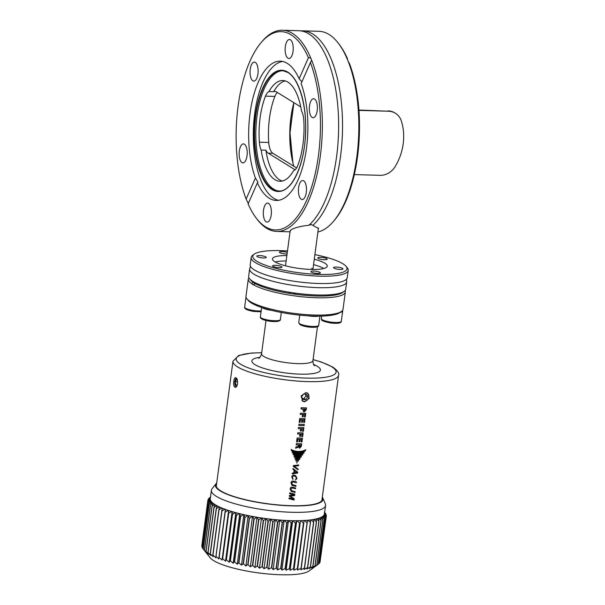 <?xml version="1.0" encoding="UTF-8"?>
<svg xmlns="http://www.w3.org/2000/svg" width="605" height="605" viewBox="0 0 605 605"><rect width="100%" height="100%" fill="white"/><g stroke="black" fill="none" stroke-linecap="round" stroke-linejoin="round"><path stroke-width="0.91" d="M300.715 30.878A100.634 42.69 91.7 0 1 302.666 30.832A100.634 42.69 91.7 0 1 312.762 34.031A100.634 42.69 91.7 0 1 342.536 125.734A100.634 42.69 91.7 0 1 312.846 225.355L311.068 224.538L308.943 225.241A100.634 42.69 -88.3 0 0 338.634 127.239A100.634 42.69 -88.3 0 0 310.168 34.78A100.634 42.69 -88.3 0 0 308.86 33.918A100.634 42.69 -88.3 0 0 298.772 30.719L282.474 30.25A100.634 42.69 91.7 0 1 292.57 33.449A100.634 42.69 91.7 0 1 310.751 58.012L311.643 60.19A100.634 42.69 91.7 0 1 317.943 170.224A100.634 42.69 91.7 0 1 276.674 231.443A100.634 42.69 91.7 0 1 266.578 228.244A100.634 42.69 91.7 0 1 257.019 219.146L256.044 217.845A99.197 42.078 -88.3 0 0 310.206 191.263A99.197 42.078 -88.3 0 0 310.418 62.542L301.131 83.603A69.681 29.562 -88.3 0 1 304.61 159.168A69.681 29.562 -88.3 0 1 276.258 200.459A69.681 29.562 -88.3 0 1 269.27 198.251A69.681 29.562 -88.3 0 1 257.382 182.854L248.103 203.915A99.197 42.078 -88.3 0 0 256.044 217.845M308.943 225.241C301.04 226.149 295.263 227.556 291.602 229.476L290.15 230.929M293.864 102.661A57.588 24.427 -88.3 0 0 293.826 166.239M241.947 162.579A9.498 4.031 91.7 0 1 239.209 152.127A9.498 4.031 91.7 0 1 243.452 143.884A9.498 4.031 91.7 0 1 244.405 144.187A9.498 4.031 91.7 0 1 247.143 154.638A9.498 4.031 91.7 0 1 242.9 162.881A9.498 4.031 91.7 0 1 241.947 162.579M252.867 80.79A9.498 4.031 91.7 0 1 250.122 70.339A9.498 4.031 91.7 0 1 254.365 62.096A9.498 4.031 91.7 0 1 255.318 62.398A9.498 4.031 91.7 0 1 258.055 72.85A9.498 4.031 91.7 0 1 253.82 81.093A9.498 4.031 91.7 0 1 252.867 80.79M287.957 58.209A9.498 4.031 91.7 0 1 285.212 47.757A9.498 4.031 91.7 0 1 289.455 39.514A9.498 4.031 91.7 0 1 290.408 39.817A9.498 4.031 91.7 0 1 293.153 50.276A9.498 4.031 91.7 0 1 288.91 58.511A9.498 4.031 91.7 0 1 287.957 58.209M312.135 117.43A9.498 4.031 91.7 0 1 309.397 106.979A9.498 4.031 91.7 0 1 313.632 98.736A9.498 4.031 91.7 0 1 314.585 99.038A9.498 4.031 91.7 0 1 317.33 109.49A9.498 4.031 91.7 0 1 313.087 117.733A9.498 4.031 91.7 0 1 312.135 117.43M301.222 199.219A9.498 4.031 91.7 0 1 298.484 188.768A9.498 4.031 91.7 0 1 302.719 180.524A9.498 4.031 91.7 0 1 303.672 180.827A9.498 4.031 91.7 0 1 306.417 191.278A9.498 4.031 91.7 0 1 302.175 199.521A9.498 4.031 91.7 0 1 301.222 199.219M266.132 221.801A9.498 4.031 91.7 0 1 263.387 211.342A9.498 4.031 91.7 0 1 267.629 203.106A9.498 4.031 91.7 0 1 268.582 203.401A9.498 4.031 91.7 0 1 271.32 213.86A9.498 4.031 91.7 0 1 267.085 222.095A9.498 4.031 91.7 0 1 266.132 221.801M283.563 70.77A60.175 25.523 -88.3 0 0 256.316 122.437A60.175 25.523 -88.3 0 0 273.626 189.138A60.175 25.523 -88.3 0 0 280.092 191.051M301.91 81.841L299.157 78.763A69.681 29.562 -88.3 0 0 287.269 63.366A69.681 29.562 -88.3 0 0 280.281 61.15A69.681 29.562 -88.3 0 0 251.93 102.449A69.681 29.562 -88.3 0 0 255.408 178.014L257.987 182.135L257.382 182.854M282.596 61.438A69.681 29.562 -88.3 0 0 253.631 124.456A69.681 29.562 -88.3 0 0 273.921 198.379A69.681 29.562 -88.3 0 0 278.587 200.315M299.157 78.763L308.437 57.702A99.197 42.078 -88.3 0 0 291.081 34.803A99.197 42.078 -88.3 0 0 261.095 42.637A99.197 42.078 -88.3 0 0 246.122 199.075L248.39 203.681M261.095 42.637L262.147 41.39A100.634 42.69 91.7 0 1 282.474 30.25M261.171 150.055A14.399 6.111 91.7 0 1 259.356 142.198L268.733 142.47A14.399 6.111 -88.3 0 0 272.916 153.307L268.227 153.171A14.399 6.111 91.7 0 1 265.86 150.184L261.171 150.055A50.389 21.379 -88.3 0 0 274.889 179.67A50.389 21.379 -88.3 0 0 279.941 181.266A50.389 21.379 -88.3 0 0 293.599 170.64A14.399 6.111 91.7 0 0 297.66 165.755A53.27 22.597 91.7 0 0 303.778 119.926A14.399 6.111 91.7 0 0 301.532 111.146A50.389 21.379 -88.3 0 0 282.853 80.525A50.389 21.379 -88.3 0 0 268.975 91.559L273.664 91.695A14.399 6.111 91.7 0 1 274.957 91.408A14.399 6.111 91.7 0 1 276.402 91.862L300.768 106.926M265.86 150.184A50.389 21.379 -88.3 0 0 279.578 179.806A50.389 21.379 -88.3 0 0 282.301 181.031M317.897 232.018A100.634 42.69 -88.3 0 0 333.491 221.354A100.634 42.69 -88.3 0 0 348.132 61.241L347.247 59.063A100.634 42.69 -88.3 0 0 338.618 43.598A100.634 42.69 -88.3 0 0 329.06 34.5A100.634 42.69 -88.3 0 0 318.964 31.301L302.666 30.832M318.283 229.106L318.51 228.524L312.846 225.355M268.227 153.171L295.111 169.793M348.132 61.241L349.516 63.669A99.197 42.078 91.7 0 1 334.542 220.107L333.491 221.354M338.618 43.598L339.594 44.899A99.197 42.078 91.7 0 1 347.535 58.829L347.255 59.471M246.122 199.075L255.408 178.014M310.751 58.012L308.437 57.702M259.356 142.198A52.552 22.294 91.7 0 1 265.497 96.142A14.399 6.111 91.7 0 1 268.975 91.559M310.418 62.542L311.643 60.19M285.189 80.904A50.389 21.379 -88.3 0 0 273.664 91.695M277.392 92.474A14.399 6.111 -88.3 0 0 274.882 96.414L265.497 96.142M268.733 142.47A52.552 22.294 91.7 0 1 274.882 96.414M296.601 167.948L272.916 153.307M312.83 269.467A13.824 2.987 7.6 0 0 311.666 268.31M250.417 266.139L250.213 267.644A48.952 10.572 7.6 0 0 249.646 268.923A48.952 10.572 7.6 0 0 317.98 287.655A48.952 10.572 7.6 0 0 346.688 281.877A48.952 10.572 7.6 0 0 346.468 280.486L346.665 278.988A48.952 10.572 -172.4 0 1 318.54 283.48A48.952 10.572 -172.4 0 1 250.417 266.139A48.952 10.572 -172.4 0 1 250.198 264.756L251.173 257.435A48.952 10.572 -172.4 0 1 252.686 255.28L254.259 254.138A47.508 10.262 7.6 0 0 269.497 266.563A47.508 10.262 7.6 0 0 319.122 274.405A47.508 10.262 7.6 0 0 346.113 266.389A47.508 10.262 7.6 0 0 314.88 254.614M324.409 259.719A4.749 1.028 -172.4 0 1 317.776 257.904A4.749 1.028 -172.4 0 1 320.559 257.337A4.749 1.028 -172.4 0 1 327.192 259.159A4.749 1.028 -172.4 0 1 324.409 259.719M340.146 269.452A4.749 1.028 -172.4 0 1 333.514 267.629A4.749 1.028 -172.4 0 1 336.304 267.07A4.749 1.028 -172.4 0 1 342.937 268.885A4.749 1.028 -172.4 0 1 340.146 269.452M317.549 273.437A4.749 1.028 -172.4 0 1 310.909 271.615A4.749 1.028 -172.4 0 1 313.7 271.055A4.749 1.028 -172.4 0 1 320.332 272.87A4.749 1.028 -172.4 0 1 317.549 273.437M279.2 267.69A4.749 1.028 -172.4 0 1 272.568 265.875A4.749 1.028 -172.4 0 1 275.358 265.315A4.749 1.028 -172.4 0 1 281.99 267.13A4.749 1.028 -172.4 0 1 279.2 267.69M263.462 257.964A4.749 1.028 -172.4 0 1 256.83 256.142A4.749 1.028 -172.4 0 1 259.613 255.582A4.749 1.028 -172.4 0 1 266.245 257.397A4.749 1.028 -172.4 0 1 263.462 257.964M287.08 253.964A4.749 1.028 -172.4 0 1 286.067 253.971A4.749 1.028 -172.4 0 1 279.434 252.156A4.749 1.028 -172.4 0 1 282.217 251.597A4.749 1.028 -172.4 0 1 287.284 252.414M287.481 250.954A47.508 10.262 7.6 0 0 280.644 250.621A47.508 10.262 7.6 0 0 254.259 254.138M346.113 266.389L347.323 267.902A48.952 10.572 -172.4 0 1 348.215 270.382A48.952 10.572 -172.4 0 1 319.516 276.16A48.952 10.572 -172.4 0 1 251.173 257.435M344.192 291.353L342.627 292.495A47.508 10.262 -172.4 0 1 316.241 296.004A47.508 10.262 -172.4 0 1 295.58 294.28L293.727 292.918A48.952 10.572 7.6 0 0 317.005 294.975A48.952 10.572 7.6 0 0 344.192 291.353A48.952 10.572 7.6 0 0 345.705 289.19L346.688 281.877M348.215 270.382L347.24 277.703A48.952 10.572 -172.4 0 1 346.665 278.988M286.868 255.56A27.641 5.974 7.6 0 0 272.484 258.857A27.641 5.974 7.6 0 0 311.076 269.437A27.641 5.974 7.6 0 0 327.282 266.17A27.641 5.974 7.6 0 0 314.267 259.22M286.142 260.997A27.641 5.974 7.6 0 0 275.177 261.988M323.864 268.484A27.641 5.974 7.6 0 0 313.541 264.65M290.672 292.457L288.759 293.259A47.508 10.262 -172.4 0 1 250.773 280.236L249.555 278.724A48.952 10.572 7.6 0 0 290.672 292.457L293.727 292.918M249.646 268.923L248.663 276.243A48.952 10.572 7.6 0 0 249.555 278.724M354.356 174.588L380.016 175.329A17.28 15.193 121.7 0 0 395.375 166.254A53.845 47.356 121.7 0 0 401.395 121.113A17.28 15.193 121.7 0 0 395.42 113.256A17.28 15.193 121.7 0 0 388.569 111.229L358.939 110.034M387.979 110.874A17.28 15.193 -58.3 0 1 394.838 112.893L395.42 113.256M388.569 111.229L358.962 110.375M301.971 400.616A4.636 4.076 121.7 0 0 302.061 400.676A4.636 4.076 121.7 0 0 308.013 399.202A4.636 4.076 121.7 0 0 307.295 393.031A4.636 4.076 121.7 0 0 306.871 392.774M303.544 394.021L301.668 396.767L302.795 399.595L305.805 399.686L307.688 396.94L306.553 394.112L303.544 394.021M307.688 396.94L305.933 395.859L305.223 394.074M305.933 395.859L304.058 398.604L305.805 399.686M304.058 398.604L302.379 398.551M236.321 378.08A4.636 1.966 -88.3 0 0 235.254 379.774A4.636 1.966 -88.3 0 0 234.891 381.369A4.636 1.966 -88.3 0 0 235.095 385.188A4.636 1.966 -88.3 0 0 236.101 386.966M237.311 384.946L235.731 384.901L237.031 385.703M235.731 384.901L235.428 381.695L236.472 379.327L237.281 379.827M237.636 381.763L235.428 381.695M318.608 316.135A10.081 2.178 -172.4 0 1 308.232 315.833M342.377 310.637A10.081 2.178 -172.4 0 1 342.657 311.257A10.081 2.178 -172.4 0 1 340.29 312.309M246.167 297.599A10.081 2.178 -172.4 0 1 245.993 297.1A10.081 2.178 -172.4 0 1 246.008 297.032M271.501 310.335A10.081 2.178 -172.4 0 1 262.298 307.695M341.515 311.416L339.95 312.558A47.508 10.262 -172.4 0 1 298.295 314.993A47.508 10.262 -172.4 0 1 251.317 302.939A47.508 10.262 -172.4 0 1 248.095 300.299L246.878 298.787A48.952 10.572 7.6 0 0 250.198 301.509A48.952 10.572 7.6 0 0 298.598 313.927A48.952 10.572 7.6 0 0 341.515 311.416A48.952 10.572 7.6 0 0 343.027 309.261L345.334 291.981A48.952 10.572 -172.4 0 1 307.015 297.229A48.952 10.572 -172.4 0 1 253.155 284.615L255.507 283.737A47.508 10.262 7.6 0 0 304.224 295.255A47.508 10.262 7.6 0 0 343.307 291.905M250.273 279.495A47.508 10.262 7.6 0 0 252.709 282.013L251.899 283.843A48.952 10.572 -172.4 0 1 248.292 279.034L245.985 296.314A48.952 10.572 7.6 0 0 246.878 298.787M251.899 283.843L253.155 284.615L252.466 284.509M248.292 279.034A48.952 10.572 -172.4 0 1 248.912 277.695M234.853 387.087C232.547 385.846 233.848 376.083 236.079 377.891C238.809 379.146 237.515 388.909 234.853 387.087L235.345 387.238M235.617 377.739L236.079 377.891M304.648 401.811L302.742 401.244L301.139 395.973L305.873 392.615L307.741 393.159L309.215 398.355L304.648 401.811M297.925 451.421L296.881 463.127L298.961 451.451L297.925 451.421M295.974 461.154L297.781 451.413L296.768 451.315L295.974 461.154M295.051 459.46L296.647 451.3L295.648 451.133L295.051 459.46M294.151 457.108L295.444 451.096L294.469 450.854L294.151 457.108M293.243 454.839L294.257 450.793L293.319 450.475L293.243 454.839M292.374 453.032L293.168 450.498L292.245 450.09L292.374 453.032M291.527 450.876L292.049 449.984L291.096 449.402L291.527 450.876M298.295 461.222L300.11 451.406L299.097 451.451L298.295 461.222M299.619 459.581L301.222 451.285L300.224 451.398L299.619 459.581M301.078 457.289L302.379 451.065L301.419 451.254L301.078 457.289M302.485 455.081L303.513 450.755L302.591 451.02L302.485 455.081M303.793 453.243L304.648 450.317L303.725 450.68L303.793 453.243M305.071 451.133L305.812 449.696L304.844 450.226L305.071 451.133M294.075 466.228L298.605 465.721L298.704 464.95L293.387 465.578L293.274 466.425L298.061 469.813L298.159 469.049L294.075 466.228M293.803 472.86L292.381 473.095L292.268 473.934L297.63 473.042L297.736 472.218L292.986 468.535L292.888 469.321L294.143 470.289L293.803 472.86M293.024 478.585L292.366 477.141C292.737 476.044 293.493 475.711 294.627 476.143L295.55 476.513L296.427 478.29L295.369 480.067L297.01 478.472L295.732 475.749L294.733 475.333C293.221 474.849 292.23 475.371 291.761 476.899L292.918 479.387L292.82 478.464M292.608 479.236L292.911 478.525M292.752 484.802L291.595 482.964L293.145 481.867L296.337 482.707L296.442 481.943L293.417 481.149C292.071 480.786 291.262 481.338 290.975 482.798L291.92 485.225L295.845 486.405L295.943 485.641L292.192 484.537M291.943 490.867L290.786 489.029L292.336 487.933L295.527 488.772L295.633 488.008L292.608 487.214C291.262 486.851 290.453 487.403 290.166 488.863L291.111 491.298L295.036 492.478L295.134 491.706L291.383 490.602M289.44 496.236L293.637 499.155L289.069 497.938L288.963 498.702L294.022 500.055L294.196 498.77L290.256 496.1L294.62 495.593L294.801 494.217L289.742 492.871L289.644 493.642L294.204 494.875L289.402 495.427L289.538 496.312M302.954 409.91L303.589 411.725L304.33 411.929L306.259 409.638L306.493 407.876A53.27 11.51 7.6 0 1 301.139 407.725L300.98 408.942A53.27 11.51 7.6 0 0 303.067 409.025L302.954 409.91M302.258 416.762A53.27 11.51 7.6 0 0 303.15 416.784L303.453 414.501A53.27 11.51 7.6 0 0 304.731 414.531L304.406 416.981A53.27 11.51 7.6 0 0 305.275 416.996L305.759 413.321A53.27 11.51 7.6 0 1 300.413 413.17L300.254 414.387A53.27 11.51 7.6 0 0 302.568 414.478L302.258 416.762M304.549 422.441L305.056 418.63A53.27 11.51 7.6 0 1 299.709 418.478L299.188 422.373A53.27 11.51 7.6 0 0 300.095 422.411L300.451 419.734A53.27 11.51 7.6 0 0 301.895 419.779L301.57 422.207A53.27 11.51 7.6 0 0 302.462 422.237L302.78 419.81A53.27 11.51 7.6 0 0 304.02 419.832L303.68 422.426A53.27 11.51 7.6 0 0 304.549 422.441L304.912 418.63M298.93 424.264L298.772 425.481A53.27 11.51 7.6 0 0 304.118 425.633L304.285 424.415A53.27 11.51 7.6 0 1 298.93 424.264M300.352 431.055A53.27 11.51 7.6 0 0 301.245 431.078L301.547 428.794A53.27 11.51 7.6 0 0 302.825 428.824L302.492 431.274A53.27 11.51 7.6 0 0 303.37 431.289L303.854 427.622A53.27 11.51 7.6 0 1 298.507 427.463L298.341 428.688A53.27 11.51 7.6 0 0 300.655 428.771L300.352 431.055M299.649 436.334A53.27 11.51 7.6 0 0 300.541 436.364L300.844 434.072A53.27 11.51 7.6 0 0 302.122 434.103L301.789 436.553A53.27 11.51 7.6 0 0 302.659 436.568L303.15 432.9A53.27 11.51 7.6 0 1 297.804 432.741L297.637 433.966A53.27 11.51 7.6 0 0 299.951 434.05L299.649 436.334M301.948 441.945L302.455 438.126A53.27 11.51 7.6 0 1 297.108 437.975L296.586 441.877A53.27 11.51 7.6 0 0 297.494 441.907L297.849 439.23A53.27 11.51 7.6 0 0 299.293 439.283L298.968 441.711A53.27 11.51 7.6 0 0 299.861 441.733L300.178 439.306A53.27 11.51 7.6 0 0 301.419 439.336L301.071 441.93A53.27 11.51 7.6 0 0 301.948 441.945L302.311 438.126M297.41 446.717L295.921 446.868L295.739 448.214L298.598 446.944L299.747 448.154L301.373 446.203L301.698 443.783A53.27 11.51 7.6 0 1 296.352 443.631L296.185 444.849A53.27 11.51 7.6 0 0 298.378 444.932L298.204 446.225L297.41 446.717M299.173 448.002L299.747 448.154L301.245 446.135L301.555 443.783M216.719 483.024A54.261 11.722 7.6 0 0 216.076 483.682A54.261 11.722 7.6 0 0 236.51 497.514A54.261 11.722 7.6 0 0 291.194 505.871A54.261 11.722 7.6 0 0 322.767 497.923A54.261 11.722 7.6 0 0 322.321 497.121M322.767 497.923L325.309 503.836A57.588 12.44 -172.4 0 1 325.566 505.477A57.588 12.44 -172.4 0 1 291.799 512.276A57.588 12.44 -172.4 0 1 211.395 490.247A57.588 12.44 -172.4 0 1 212.075 488.734L216.076 483.682M284.002 520.368L284.093 520.338A57.588 12.44 -172.4 0 1 279.926 520.058L280.092 520.103A57.732 12.471 7.6 0 0 284.002 520.368L282.444 522.69L276.387 568.118L277.566 569.918L280.667 568.375A59.751 12.909 7.6 0 0 280.939 568.382L281.892 570.129L285.106 568.549A59.751 12.909 7.6 0 0 285.235 568.549A59.751 12.909 7.6 0 0 285.371 568.556L286.082 570.25L289.387 568.624A59.751 12.909 7.6 0 0 289.636 568.632L290.105 570.281L293.478 568.609A59.751 12.909 7.6 0 0 293.72 568.609L293.939 570.212L297.365 568.496A59.751 12.909 7.6 0 0 297.592 568.488L297.554 570.054L301.01 568.284A59.751 12.909 7.6 0 0 301.222 568.269L300.935 569.804L304.398 567.974A59.751 12.909 7.6 0 0 304.595 567.959L304.05 569.456L307.514 567.581A59.751 12.909 7.6 0 0 307.688 567.55L306.886 569.025L310.32 567.089A59.751 12.909 7.6 0 0 310.478 567.051L309.427 568.511L312.808 566.507A59.751 12.909 7.6 0 0 312.944 566.469L311.651 567.913L314.955 565.849A59.751 12.909 7.6 0 0 315.076 565.804L313.541 567.233L316.763 565.108A59.751 12.909 7.6 0 0 316.854 565.055L318.2 564.291A59.751 12.909 7.6 0 0 318.275 564.238L309.011 570.969A51.107 11.041 -172.4 0 1 280.622 574.75A51.107 11.041 -172.4 0 1 210.2 557.787L203.182 549.045L209.239 503.617L211.077 501.363A57.732 12.471 7.6 0 0 211.962 502.347L212.136 502.392A57.588 12.44 -172.4 0 1 211.198 501.348L211.077 501.363M320.098 561.606L326.337 516.02L324.522 514.212A57.732 12.471 7.6 0 0 324.613 513.335L324.522 513.305M319.38 562.937L319.962 562.453A59.751 12.909 7.6 0 0 319.992 562.393L326.057 516.972A59.751 12.909 -172.4 0 1 326.027 517.033L324.068 515.158A57.732 12.471 7.6 0 0 324.484 514.333L324.348 514.28A57.588 12.44 -172.4 0 1 323.909 515.165A57.588 12.44 -172.4 0 1 323.864 515.226A57.588 12.44 -172.4 0 1 323.078 516.057A57.588 12.44 -172.4 0 1 323.017 516.11A57.588 12.44 -172.4 0 1 321.89 516.882A57.588 12.44 -172.4 0 1 321.807 516.927A57.588 12.44 -172.4 0 1 320.348 517.638A57.588 12.44 -172.4 0 1 320.242 517.683A57.588 12.44 -172.4 0 1 318.457 518.319A57.588 12.44 -172.4 0 1 318.336 518.356A57.588 12.44 -172.4 0 1 316.241 518.924A57.588 12.44 -172.4 0 1 316.097 518.954A57.588 12.44 -172.4 0 1 313.708 519.438A57.588 12.44 -172.4 0 1 313.541 519.468A57.588 12.44 -172.4 0 1 310.872 519.877A57.588 12.44 -172.4 0 1 310.69 519.899A57.588 12.44 -172.4 0 1 307.756 520.224A57.588 12.44 -172.4 0 1 307.552 520.239A57.588 12.44 -172.4 0 1 304.375 520.481A57.588 12.44 -172.4 0 1 304.156 520.489A57.588 12.44 -172.4 0 1 300.753 520.64A57.588 12.44 -172.4 0 1 300.526 520.648A57.588 12.44 -172.4 0 1 296.919 520.708A57.588 12.44 -172.4 0 1 296.677 520.716A57.588 12.44 -172.4 0 1 292.888 520.686A57.588 12.44 -172.4 0 1 292.638 520.686A57.588 12.44 -172.4 0 1 290.68 520.633A57.588 12.44 -172.4 0 1 288.698 520.572L288.88 520.61A57.732 12.471 7.6 0 0 292.57 520.716L292.638 520.686M318.283 564.155L319.274 563.406A59.751 12.909 7.6 0 0 319.327 563.346L325.384 517.925A59.751 12.909 -172.4 0 1 325.331 517.978L323.251 516.05A57.732 12.471 7.6 0 0 323.985 515.271L323.864 515.226M216.582 484.053A53.558 11.571 7.6 0 0 216.136 485.202A53.558 11.571 7.6 0 0 290.907 505.689A53.558 11.571 7.6 0 0 322.314 499.367A53.558 11.571 7.6 0 0 322.185 498.142M325.566 505.477L324.446 513.834A57.588 12.44 -172.4 0 1 324.371 514.22A57.588 12.44 -172.4 0 1 324.348 514.28M324.643 512.352L325.762 513.796A59.751 12.909 -172.4 0 1 325.808 513.864L324.31 512.163M324.613 513.335L326.345 515.959A59.751 12.909 -172.4 0 1 326.337 516.02M319.274 563.406L325.331 517.978M320.348 517.638L320.529 517.646A57.732 12.471 7.6 0 0 321.898 516.98L322.919 519.635L316.854 565.055M322.919 519.635A59.751 12.909 -172.4 0 1 322.82 519.68L320.529 517.646M316.763 565.108L322.82 519.68M316.241 518.924L316.438 518.931A57.732 12.471 7.6 0 0 318.396 518.409L319.009 521.049L312.944 566.469M319.009 521.049A59.751 12.909 -172.4 0 1 318.865 521.087L316.438 518.931M312.808 566.507L318.865 521.087M310.872 519.877L311.076 519.899A57.732 12.471 7.6 0 0 313.571 519.521L313.753 522.123L307.688 567.55M313.753 522.123A59.751 12.909 -172.4 0 1 313.571 522.153L311.076 519.899M307.514 567.581L313.571 522.153M304.375 520.481L304.572 520.504A57.732 12.471 7.6 0 0 307.552 520.285L301.222 568.269M307.287 522.841A59.751 12.909 -172.4 0 1 307.075 522.856L304.572 520.504M301.01 568.284L307.075 522.856M296.919 520.708L297.115 520.746A57.732 12.471 7.6 0 0 300.488 520.686L293.72 568.609M299.777 523.181A59.751 12.909 -172.4 0 1 299.543 523.189L297.115 520.746M293.478 568.609L299.543 523.189M292.57 520.716L291.428 523.128L285.371 568.556M291.428 523.128A59.751 12.909 -172.4 0 1 291.164 523.121L288.88 520.61M285.106 568.549L291.164 523.121M282.444 522.69A59.751 12.909 -172.4 0 1 282.172 522.675L280.092 520.103M274.995 519.657L275.116 519.635A57.588 12.44 -172.4 0 1 270.828 519.181L270.972 519.234A57.732 12.471 7.6 0 0 274.995 519.657L273.067 521.881L267.009 567.301L268.62 569.222L271.448 567.732A59.751 12.909 7.6 0 0 271.728 567.755L273.135 569.615L276.107 568.095L282.172 522.675M273.067 521.881A59.751 12.909 -172.4 0 1 272.779 521.85L270.972 519.234M265.799 518.591L265.943 518.583A57.588 12.44 -172.4 0 1 261.64 517.971L261.761 518.024A57.732 12.471 7.6 0 0 265.799 518.591L263.538 520.708L257.473 566.136L259.469 568.171L261.957 566.726A59.751 12.909 7.6 0 0 262.245 566.764L264.052 568.738L266.722 567.271L272.779 521.85M263.538 520.708A59.751 12.909 -172.4 0 1 263.251 520.671L261.761 518.024M256.633 517.207L256.8 517.207A57.588 12.44 -172.4 0 1 252.595 516.458L252.693 516.511A57.732 12.471 7.6 0 0 256.633 517.207L254.092 519.219L248.035 564.639L250.349 566.809L252.444 565.38A59.751 12.909 7.6 0 0 252.731 565.425L254.894 567.528L257.185 566.091L263.251 520.671M254.092 519.219A59.751 12.909 -172.4 0 1 253.813 519.166L252.693 516.511M247.755 515.543L247.937 515.551A57.588 12.44 -172.4 0 1 243.936 514.681L244.012 514.734A57.732 12.471 7.6 0 0 247.755 515.543L244.995 517.434L238.93 562.862L241.501 565.161L243.149 563.731A59.751 12.909 7.6 0 0 243.422 563.784L245.88 566.015L247.755 564.594L253.813 519.166M244.995 517.434A59.751 12.909 -172.4 0 1 244.722 517.381L244.012 514.734M239.383 513.637L239.572 513.645A57.588 12.44 -172.4 0 1 235.889 512.685L235.927 512.737A57.732 12.471 7.6 0 0 239.383 513.637L236.457 515.415L230.399 560.843L233.152 563.263L234.324 561.818A59.751 12.909 7.6 0 0 234.581 561.879L237.251 564.238L238.665 562.801L244.722 517.381M236.457 515.415A59.751 12.909 -172.4 0 1 236.215 515.354L235.927 512.737M231.73 511.535L231.934 511.558A57.588 12.44 -172.4 0 1 228.652 510.522L228.66 510.567A57.732 12.471 7.6 0 0 231.73 511.535L228.72 513.206L222.663 558.634L225.514 561.183L226.187 559.693A59.751 12.909 7.6 0 0 226.421 559.754L229.227 562.242L230.15 560.774L236.215 515.354M228.72 513.206A59.751 12.909 -172.4 0 1 228.501 513.138L228.66 510.567M225.007 509.297L225.204 509.327A57.588 12.44 -172.4 0 1 222.421 508.245L222.39 508.291A57.732 12.471 7.6 0 0 225.007 509.297L221.982 510.87L215.917 556.298L218.791 558.959L218.949 557.409A59.751 12.909 7.6 0 0 219.154 557.477L222.027 560.079L222.443 558.566L228.501 513.138M221.982 510.87A59.751 12.909 -172.4 0 1 221.793 510.802L222.39 508.291M219.373 506.982L219.57 507.013A57.588 12.44 -172.4 0 1 217.346 505.916L217.293 505.954A57.732 12.471 7.6 0 0 219.373 506.982L216.409 508.465L210.343 553.885L213.149 556.653L212.809 555.027A59.751 12.909 7.6 0 0 212.975 555.095L215.826 557.81L221.793 510.802M216.409 508.465A59.751 12.909 -172.4 0 1 216.257 508.389L217.293 505.954M214.987 504.646L215.176 504.683A57.588 12.44 -172.4 0 1 213.573 503.594L213.489 503.625A57.732 12.471 7.6 0 0 214.987 504.646L212.143 506.045L206.086 551.473L208.748 554.324L207.916 552.607A59.751 12.909 7.6 0 0 208.044 552.675L210.79 555.488L210.192 553.817L216.257 508.389M212.143 506.045A59.751 12.909 -172.4 0 1 212.037 505.977L213.489 503.625M211.962 502.347L209.307 503.685L203.242 549.113L205.692 552.04L204.392 550.21A59.751 12.909 7.6 0 0 204.482 550.278L207.046 553.174L205.972 551.397L212.037 505.977M210.366 500.146L210.517 500.199A57.588 12.44 -172.4 0 1 210.268 499.216L210.132 499.231A57.732 12.471 7.6 0 0 210.366 500.146L207.961 501.439L201.904 546.867L202.388 547.548M207.961 501.439A59.751 12.909 -172.4 0 1 207.946 501.379L210.132 499.231M201.904 546.867A59.751 12.909 7.6 0 1 201.888 546.799L207.946 501.379M210.396 497.733A57.732 12.471 7.6 0 0 210.245 498.112L208.158 499.375L208.052 500.161M208.158 499.375A59.751 12.909 -172.4 0 1 208.188 499.314L210.661 497.28M210.404 497.144L209.859 497.613M210.744 497.166L208.77 498.83M208.823 498.422A59.751 12.909 -172.4 0 1 208.876 498.361L210.48 497.144M210.116 499.11L207.87 500.38L201.805 545.808A59.751 12.909 7.6 0 1 201.813 545.748L207.87 500.32L210.207 498.233A57.732 12.471 7.6 0 0 210.116 499.11L210.268 499.155A57.588 12.44 -172.4 0 1 210.283 498.603L211.395 490.247M210.979 501.235L208.445 502.543L202.38 547.971A59.751 12.909 7.6 0 1 202.342 547.903L208.407 502.475L210.419 500.282A57.732 12.471 7.6 0 0 210.979 501.235L211.145 501.28A57.588 12.44 -172.4 0 1 210.548 500.259L210.419 500.282M204.392 550.21L210.457 504.782L212.105 502.483A57.732 12.471 7.6 0 0 213.3 503.489L213.482 503.526A57.588 12.44 -172.4 0 1 212.204 502.46L212.105 502.483M213.3 503.489L210.54 504.857L204.482 550.278M207.916 552.607L213.973 507.179L215.221 504.789A57.732 12.471 7.6 0 0 217.021 505.81L217.21 505.848A57.588 12.44 -172.4 0 1 215.297 504.752L215.221 504.789M217.021 505.81L214.102 507.255L208.044 552.675M212.809 555.027L218.866 509.599L219.691 507.126A57.732 12.471 7.6 0 0 222.043 508.147L222.247 508.177A57.588 12.44 -172.4 0 1 219.728 507.088L219.691 507.126M222.043 508.147L219.033 509.675L212.975 555.095M218.949 557.409L225.393 509.44A57.732 12.471 7.6 0 0 228.244 510.431L228.44 510.454A57.588 12.44 -172.4 0 1 225.4 509.395L225.393 509.44M228.244 510.431L225.219 512.049L219.154 557.477M226.187 559.693L232.244 514.265L232.176 511.671A57.732 12.471 7.6 0 0 235.451 512.609L235.648 512.624A57.588 12.44 -172.4 0 1 232.154 511.626L232.176 511.671M235.451 512.609L232.479 514.333L226.421 559.754M234.324 561.818L240.382 516.39L239.882 513.758A57.732 12.471 7.6 0 0 243.49 514.613L243.679 514.628A57.588 12.44 -172.4 0 1 239.822 513.713L239.882 513.758M243.49 514.613L240.639 516.451L234.581 561.879M243.149 563.731L249.215 518.303L248.292 515.657A57.732 12.471 7.6 0 0 252.149 516.413L252.323 516.413A57.588 12.44 -172.4 0 1 248.209 515.604L248.292 515.657M252.149 516.413L249.487 518.356L243.422 563.784M252.444 565.38L258.501 519.952L257.193 517.305A57.732 12.471 7.6 0 0 261.194 517.94L261.352 517.933A57.588 12.44 -172.4 0 1 257.08 517.252L257.193 517.305M261.194 517.94L258.789 519.997L252.731 565.425M261.957 566.726L268.015 521.298L266.366 518.667A57.732 12.471 7.6 0 0 270.405 519.166L270.541 519.15A57.588 12.44 -172.4 0 1 266.23 518.621L266.366 518.667M270.405 519.166L268.31 521.336L262.245 566.764M271.448 567.732L277.506 522.304L275.562 519.71A57.732 12.471 7.6 0 0 279.54 520.058L279.646 520.035A57.588 12.44 -172.4 0 1 275.404 519.665L275.562 519.71M279.54 520.058L277.793 522.334L271.728 567.755M280.667 568.375L286.732 522.947L284.547 520.398A57.732 12.471 7.6 0 0 288.351 520.587L288.434 520.557A57.588 12.44 -172.4 0 1 284.365 520.361L284.547 520.398M288.351 520.587L287.004 522.962L280.939 568.382M289.387 568.624L295.444 523.204L293.085 520.723A57.732 12.471 7.6 0 0 296.624 520.746L296.677 520.716M296.624 520.746L295.694 523.204L289.636 568.632M297.365 568.496L303.423 523.068L300.957 520.671A57.732 12.471 7.6 0 0 304.141 520.534L297.554 570.054M304.141 520.534L297.592 568.488M304.398 567.974L310.463 522.554L307.953 520.247A57.732 12.471 7.6 0 0 310.705 519.945L310.69 519.899M310.705 519.945L304.595 567.959M310.32 567.089L316.377 521.661L313.904 519.461A57.732 12.471 7.6 0 0 316.143 519.007L316.097 518.954M316.143 519.007L316.536 521.631L310.478 567.051M314.955 565.849L321.021 520.421L318.654 518.326A57.732 12.471 7.6 0 0 320.317 517.729L320.242 517.683M320.317 517.729L321.134 520.376L315.076 565.804M318.2 564.291L324.265 518.863L322.072 516.882A57.732 12.471 7.6 0 0 323.123 516.163L323.017 516.11M323.123 516.163L324.34 518.81L318.275 564.238M319.962 562.453L326.027 517.033M326.163 515.687L326.261 514.968L324.598 513.206A57.732 12.471 7.6 0 0 324.567 512.964M324.363 512.291L326.246 514.9A59.751 12.909 -172.4 0 1 326.261 514.968M324.961 512.76L324.651 512.322M300.488 520.686L293.939 570.212M323.985 515.271L325.384 517.925M324.484 514.333L326.057 516.972M222.027 560.079L228.637 510.522A57.588 12.44 -172.4 0 1 228.44 510.454M202.38 547.971L203.189 549.007M296.715 520.716L290.105 570.281M288.509 520.565L281.892 570.129M279.752 520.043L273.135 569.615M270.669 519.166L264.052 568.738M261.504 517.956L254.894 567.528M252.489 516.443L245.88 566.015M243.86 514.666L237.251 564.238M235.844 512.677L229.227 562.242M232.123 511.611L225.514 561.183M239.762 513.698L233.152 563.263M248.118 515.581L241.501 565.161M256.966 517.237L250.349 566.809M266.087 518.598L259.469 568.171M275.237 519.65L268.62 569.222M284.184 520.345L277.566 569.918M292.699 520.686L286.082 570.25M345.092 290.529A48.952 10.572 -172.4 0 1 345.334 291.981M297.01 461.645L298.825 451.451M296.064 459.959L297.66 451.406M295.119 458.492L296.526 451.285M294.045 457.032L295.338 451.02M293.145 454.763L294.159 450.717M292.283 452.956L293.077 450.43M291.444 450.808L291.965 449.916M298.409 459.868L299.967 451.413M299.709 458.356L301.063 451.307M301.131 456.283L302.213 451.103M302.341 455.005L303.37 450.68M303.642 453.168L304.496 450.241M304.92 451.065L305.654 449.621M293.97 466.16L298.605 465.721M298.477 465.646L298.567 464.973M297.932 469.722L298.159 469.049M298.031 468.973L293.97 466.175M292.17 473.859L297.63 473.042M297.501 472.966L297.736 472.218M297.607 472.142L292.888 468.467M294.718 470.713L294.332 472.709L297.01 472.414L294.718 470.713L294.446 472.777M292.918 478.51L292.268 477.065C292.631 475.976 293.38 475.643 294.514 476.067L295.49 476.475M295.248 479.992L296.881 478.404L295.663 475.711M292.638 484.726L291.489 482.896L293.145 481.867M293.032 481.799L296.337 482.707M296.208 482.631L296.306 481.905M291.875 485.195L292.82 485.611M292.707 485.543L295.845 486.405M295.716 486.337L295.815 485.603M291.829 490.799L290.68 488.961L292.336 487.933M292.223 487.864L295.527 488.772M295.399 488.704L295.497 487.97M291.065 491.26L292.011 491.683M291.897 491.608L295.036 492.478M294.907 492.402L295.006 491.676M288.865 498.633L294.022 500.055M293.894 499.98L294.196 498.77M294.068 498.694L290.143 496.032L294.62 495.593M294.491 495.518L294.665 494.179M289.538 493.567L294.204 494.852M300.988 408.874A52.983 11.442 7.6 0 0 302.954 408.95L303.067 409.025M303.536 411.687L304.209 411.854L306.122 409.562L306.349 407.876M303.839 408.98L304.504 410.629L305.328 409.01A52.983 11.442 7.6 0 1 303.839 408.98L304.383 410.553M304.504 410.629L304.043 410.492M303.96 409.048A53.27 11.51 7.6 0 0 305.457 409.086M300.262 414.319A52.983 11.442 7.6 0 0 302.455 414.402L302.568 414.478M302.273 416.694A52.983 11.442 7.6 0 0 303.029 416.709L303.15 416.784M303.029 416.709L303.453 414.501M303.339 414.425A52.983 11.442 7.6 0 0 304.602 414.455L304.731 414.531M304.413 416.905A52.983 11.442 7.6 0 0 305.139 416.921L305.275 416.996M305.139 416.921L305.623 413.321M303.687 422.358A52.983 11.442 7.6 0 0 304.413 422.366M304.02 419.832L303.899 419.764A52.983 11.442 7.6 0 1 302.666 419.734L302.78 419.81M302.462 422.237L302.666 419.734M301.577 422.139A52.983 11.442 7.6 0 0 302.341 422.161M301.895 419.779L301.782 419.711A52.983 11.442 7.6 0 1 300.345 419.658L300.451 419.734M300.095 422.411L300.345 419.658M299.195 422.305A52.983 11.442 7.6 0 0 299.989 422.335M298.779 425.413A52.983 11.442 7.6 0 0 303.99 425.565L304.118 425.633M303.99 425.565L304.141 424.415M298.356 428.62A52.983 11.442 7.6 0 0 300.541 428.695L300.655 428.771M300.36 430.987A52.983 11.442 7.6 0 0 301.124 431.01L301.245 431.078M301.124 431.01L301.547 428.794M301.426 428.726A52.983 11.442 7.6 0 0 302.697 428.756L302.825 428.824M302.508 431.206A52.983 11.442 7.6 0 0 303.234 431.214L303.37 431.289M303.234 431.214L303.718 427.614M297.645 433.898A52.983 11.442 7.6 0 0 299.838 433.982L299.951 434.05M299.656 436.265A52.983 11.442 7.6 0 0 300.42 436.288L300.541 436.364M300.42 436.288L300.844 434.072M300.723 434.004A52.983 11.442 7.6 0 0 301.993 434.035L302.122 434.103M301.804 436.485A52.983 11.442 7.6 0 0 302.53 436.5L302.659 436.568M302.53 436.5L303.014 432.893M301.086 441.854A52.983 11.442 7.6 0 0 301.812 441.869M301.419 439.336L301.298 439.26A52.983 11.442 7.6 0 1 300.065 439.238L300.178 439.306M299.861 441.733L300.065 439.238M298.976 441.642A52.983 11.442 7.6 0 0 299.74 441.665M299.293 439.283L299.18 439.207A52.983 11.442 7.6 0 1 297.743 439.162L297.849 439.23M297.494 441.907L297.743 439.162M296.594 441.809A52.983 11.442 7.6 0 0 297.388 441.839M295.633 448.146L298.484 446.868A52.983 11.442 7.6 0 0 298.499 446.868M299.112 447.965L299.619 448.086M296.193 444.788A52.983 11.442 7.6 0 0 298.257 444.864L298.378 444.932M299.339 446.724L299.74 446.853L299.15 444.887L299.006 445.915L299.619 446.777M299.15 444.887A52.983 11.442 7.6 0 0 300.541 444.917L300.662 444.993A53.27 11.51 7.6 0 1 299.263 444.962M299.74 446.853L300.662 444.993M292.079 110.329A60.296 25.576 -88.3 0 0 290.876 152.052M272.114 189.584A60.674 25.743 -88.3 0 0 304.519 146.047A60.674 25.743 -88.3 0 0 287.783 72.131A60.674 25.743 -88.3 0 0 255.378 115.668A60.674 25.743 -88.3 0 0 272.114 189.584M272.386 189.214A60.296 25.576 -88.3 0 0 279.48 191.112C292.245 191.067 304.655 164.016 305.54 133.161C306.871 105.572 298.968 78.779 287.867 72.479L282.959 70.679A60.296 25.576 -88.3 0 0 255.106 121.665A60.296 25.576 -88.3 0 0 272.386 189.214M287.798 72.411A60.296 25.576 -88.3 0 0 282.959 70.679M293.009 106.011A60.674 25.743 -88.3 0 0 291.557 156.415M299.604 323.675A10.081 2.178 7.6 0 0 310.668 326.345A10.081 2.178 7.6 0 0 318.714 325.271C318.903 326.14 317.859 326.791 315.583 327.207C309.639 327.539 304.459 326.7 300.042 324.688L298.734 322.609A10.081 2.178 7.6 0 0 299.604 323.675M317.421 326.125A8.924 1.928 -172.4 0 1 310.539 327.199A8.924 1.928 -172.4 0 1 300.496 324.825M330.3 322.004A10.081 2.178 7.6 0 0 341.318 321.285C341.394 322.45 340.01 324.061 330.247 322.911C319.281 320.612 322.034 319.705 321.338 318.623A10.081 2.178 7.6 0 0 330.3 322.004M245.993 297.1L244.654 307.136A10.081 2.178 7.6 0 0 253.616 310.516A10.081 2.178 7.6 0 0 261.178 310.955M260.392 316.861A10.081 2.178 7.6 0 0 267.168 319.863A10.081 2.178 7.6 0 0 278.474 320.514A10.081 2.178 7.6 0 0 280.372 319.531C280.705 320.128 279.828 320.748 277.748 321.384C272.847 321.875 267.894 321.263 262.903 319.546C260.823 318.548 259.984 317.655 260.392 316.861L261.647 307.476M277.4 321.361A8.924 1.928 -172.4 0 1 267.153 320.741A8.924 1.928 -172.4 0 1 261.413 318.026M261.693 352.806A50.389 10.882 7.6 0 0 240.533 364.172A50.389 10.882 7.6 0 0 306.546 378.102A50.389 10.882 7.6 0 0 331.759 366.804A50.389 10.882 7.6 0 0 313.065 359.665M321.868 500.517L338.573 375.319A53.27 11.51 -172.4 0 1 296.057 380.961A53.27 11.51 -172.4 0 1 237.553 366.887A53.27 11.51 -172.4 0 1 232.97 361.23L238.741 355.453L251.551 353.04L261.7 352.715M265.996 320.514L261.572 353.698A25.917 5.596 7.6 0 0 263.803 356.451A25.917 5.596 7.6 0 0 292.26 363.302A25.917 5.596 7.6 0 0 312.944 360.557C313.019 363.333 313.519 365.049 314.449 365.685L313.995 365.375M313.579 364.467A34.553 7.464 -172.4 0 1 317.421 366.388A34.553 7.464 -172.4 0 1 300.133 374.14A34.553 7.464 -172.4 0 1 254.864 364.588A34.553 7.464 -172.4 0 1 259.938 357.305M290.029 231.828L276.674 231.443M293.909 102.684L289.999 132.888L292.911 162.821M318.442 227.934L312.898 269.467M290.234 230.339L285.499 265.814M319.939 316.12L318.714 325.271M299.732 315.144L298.734 322.609M342.657 311.257L341.318 321.285M321.678 316.082L321.338 318.623M244.654 307.136C244.17 308.822 247.143 310.252 253.563 311.424L261.073 311.779M281.31 312.475L280.372 319.531M338.573 375.319C339.526 373.414 337.635 370.683 332.901 367.137L321.595 362.123L313.08 359.574M216.265 486.428L232.97 361.23M312.944 360.557L317.459 326.738M261.572 353.698C260.77 356.36 259.84 357.88 258.774 358.258L258.781 358.258"/></g></svg>
